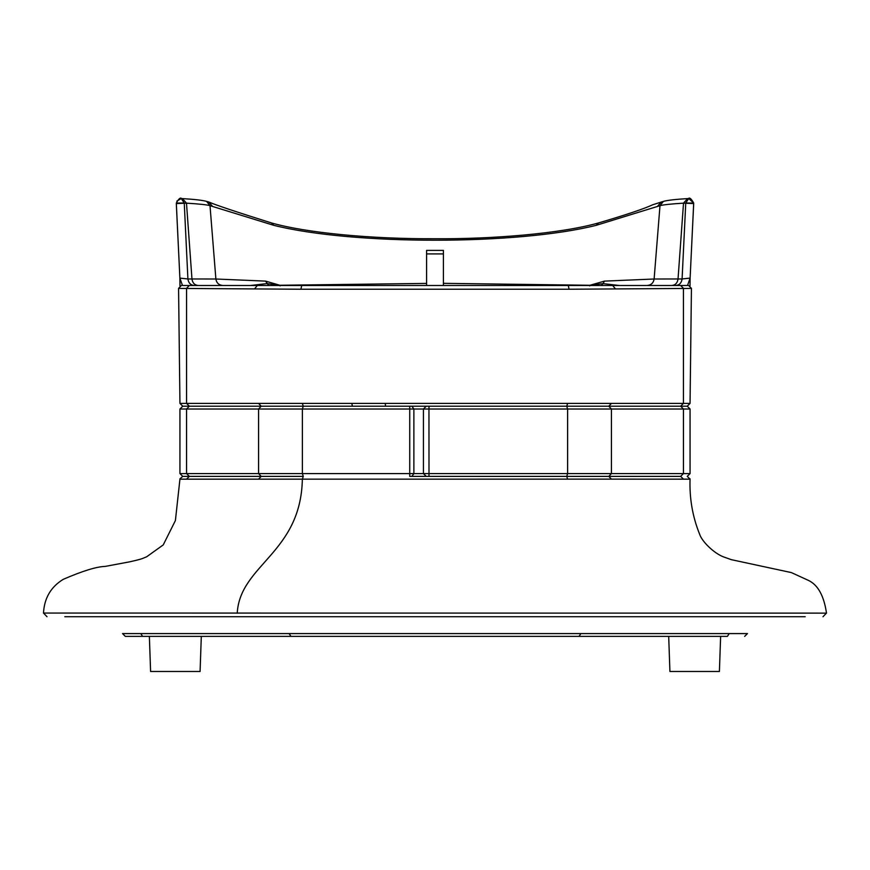 <?xml version="1.0" encoding="UTF-8"?>
<svg xmlns="http://www.w3.org/2000/svg" width="870" height="870" viewBox="0 0 870 870"><rect width="100%" height="100%" fill="white"/><g stroke="black" fill="none" stroke-linecap="round" stroke-linejoin="round"><path stroke-width="1.3" d="M426.583 285.49L227.973 285.49L426.583 285.49L426.583 250.397L443.417 250.397L443.417 285.49L609.479 285.49L443.417 285.49M639.461 285.49L642.027 285.49L639.461 285.49M184.255 203.08L187.909 278.965L191.965 278.965L186.484 203.156L176.305 203.558L179.883 278.095L182.482 285.49L687.518 285.49L690.117 278.095L693.694 203.558L683.515 203.156L678.034 278.965L682.091 278.965L685.745 203.08M260.522 285.49L410.531 285.49M459.469 285.49L609.479 285.49M426.235 476.379L423.429 473.574L683.439 473.574L683.439 409.009L690.062 409.009L687.256 406.203L182.743 406.203L303.249 406.203L302.379 409.009L179.938 409.009L179.938 473.574L423.429 473.574L423.429 409.009L302.379 409.009L302.379 473.574L303.271 476.379L189.345 476.379L261.207 476.379L258.575 473.574L258.575 409.009L261.196 406.203L258.586 403.408L690.051 403.397L691.432 288.361L688.627 285.49M179.938 409.009L182.743 406.203L179.949 403.397L258.586 403.408M690.312 288.427L569.078 289.231L300.922 289.231L179.688 288.427M690.106 278.454L690.019 285.86L690.117 278.095L682.091 278.965C681.504 282.935 679.416 285.11 675.827 285.49M443.417 283.337L589.936 285.273L604.432 281.119L654.12 279.009L659.993 205.668L596.254 225.319C517.498 245.112 353.274 245.264 273.745 225.319L210.007 205.668L215.88 279.009L265.567 281.119L279.89 285.262L426.583 283.413M210.007 205.668C206.995 204.776 199.154 203.939 186.484 203.156L182.472 198.599C194.75 199.36 202.797 200.296 206.603 201.394L210.007 205.668M198.121 285.49C194.597 285.11 192.542 282.935 191.965 278.965L215.88 279.009C216.543 282.957 218.859 285.121 222.829 285.49M690.117 278.128L693.694 203.058C691.291 198.762 689.562 197.262 688.485 198.534L687.528 198.599L683.515 203.156C670.89 203.939 663.049 204.776 659.993 205.668L663.397 201.394L652.848 204.722C644.333 208.713 626.215 214.781 598.495 222.959L598.495 222.959C559.725 233.856 491.854 239.076 436.196 238.75C369.663 239.076 306.196 232.779 271.505 222.959L271.505 222.959C236.314 211.921 215.401 204.928 208.767 201.992L212.443 206.299M647.171 285.49C651.141 285.121 653.457 282.957 654.12 279.009L678.034 278.965C677.458 282.935 675.403 285.11 671.868 285.49M176.849 201.111L181.275 198.534L184.255 203.004L176.305 203.058L179.883 278.128L187.909 278.965C188.496 282.935 190.584 285.11 194.173 285.49M250.582 285.49L266.905 283.609L279.89 285.262L280.096 285.904M268.689 285.49L265.567 281.119M604.432 281.119L603.084 283.62L619.222 285.49M589.719 285.915L589.936 285.273L603.084 283.62L601.29 285.49M693.684 203.025L688.725 198.534L685.745 203.004L693.694 203.058M176.305 203.058L176.305 203.058C178.709 198.762 180.438 197.262 181.515 198.534L182.156 198.588M639.461 476.379L428.997 476.379L428.953 409.009L423.429 409.009L426.235 406.203M409.737 406.203L409.737 476.379L608.793 476.379L611.425 473.574L611.425 409.009L428.953 409.009L428.997 406.203M680.644 285.49L683.428 288.296L683.428 403.386L680.644 406.203L683.439 409.009L611.425 409.009L608.793 406.203L611.414 403.408M690.062 473.574L687.256 476.379L690.062 479.163L611.425 479.131L608.793 476.379L680.655 476.379L683.439 473.574L690.062 473.574L690.062 409.009M747.471 616.732L122.529 616.732M47.002 616.732L43.5 613.056L826.5 613.122C823.955 595.809 817.952 584.912 808.458 580.41L791.406 572.601L731.268 559.649L723.459 556.865C714.118 553.331 702.068 541.738 699.632 534.234C692.542 516.671 689.355 498.195 690.062 478.794M729.234 633.577L727.396 636.383C749.777 636.383 749.777 636.383 727.396 636.383L125.334 636.383L122.529 633.577L747.471 633.577L744.666 636.383M720.632 636.383L719.403 671.477L669.922 671.477L668.693 636.383M201.307 636.383L200.078 671.477L150.597 671.477L149.368 636.383M611.425 479.131L179.938 479.163L175.403 520.543L163.234 544.914L146.541 556.865C142.278 558.333 144.637 558.475 129.652 561.835L105.172 566.413C96.581 566.653 82.628 570.948 63.292 579.311C50.873 586.88 44.272 598.158 43.5 613.122L43.5 613.056M258.575 479.131L261.207 476.379L303.271 476.379L302.358 479.185C300.857 553.396 240.022 564.521 237.216 613.23M683.439 479.152L680.655 476.379L646.095 476.379M223.905 476.379L189.345 476.379L186.561 473.574L186.561 409.009L189.334 406.203L186.571 403.386L186.571 288.296L189.355 285.49M179.938 473.574L182.743 476.379L189.345 476.379L186.561 479.152M805.196 616.732L64.804 616.732M443.417 253.909L426.583 253.909M663.397 201.394C667.203 200.296 675.25 199.36 687.528 198.599L687.844 198.588M657.557 206.299L661.233 201.992M596.254 225.319L598.495 222.959M273.745 225.319L271.505 222.959M257.346 285.49L254.692 288.699M301.716 285.49L300.922 289.231M568.284 285.49L569.078 289.231M612.654 285.49L615.307 288.699M566.74 406.203L567.621 403.43M302.379 403.43L303.26 406.203M385.562 406.203L385.236 403.43M351.817 403.43L352.372 406.203M567.621 479.185L566.729 476.379L567.621 473.574L567.621 409.009L566.718 406.203M411.891 406.203L413.881 409.009L413.881 473.574L411.891 476.379M579.039 636.383L580.888 633.577M290.961 636.383L289.112 633.577M142.604 636.383L140.766 633.577M179.949 403.397L178.567 288.361L181.373 285.49M179.97 285.871L179.883 278.128M206.603 201.394L208.767 201.992M687.256 406.203L690.051 403.397M179.938 478.794L182.743 476.379M822.998 616.732L826.5 613.056"/></g></svg>
